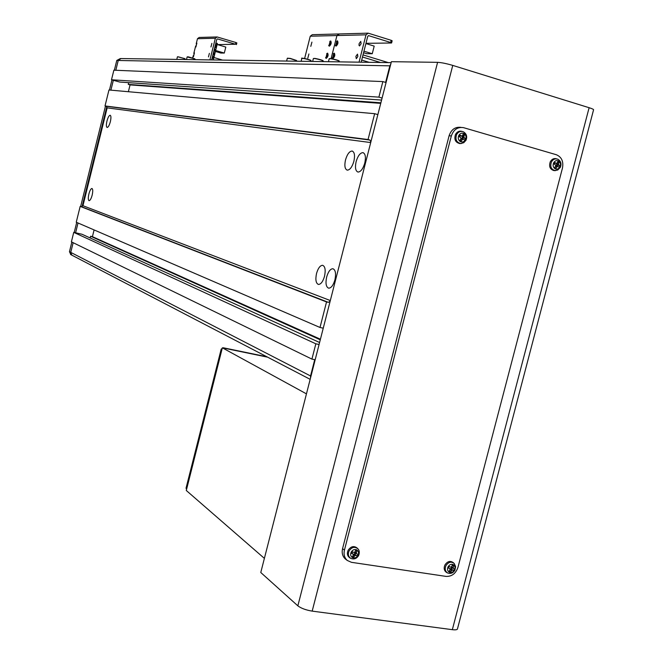 <?xml version="1.0" encoding="UTF-8"?>
<svg xmlns="http://www.w3.org/2000/svg" width="663" height="663" viewBox="0 0 663 663"><rect width="100%" height="100%" fill="white"/><g stroke="black" fill="none" stroke-linecap="round" stroke-linejoin="round"><path stroke-width="0.99" d="M334.906 279.894C336.191 273.57 335.519 269.841 332.901 268.73C330.34 268.846 328.26 271.606 326.66 277.018C325.367 283.308 326.039 287.029 328.649 288.181C331.202 288.082 333.29 285.322 334.906 279.894M364.774 163.057C366.026 157.056 365.396 153.584 362.885 152.631C360.117 152.863 357.863 155.863 356.122 161.648C354.879 167.615 355.509 171.087 358.02 172.065C360.771 171.866 363.026 168.858 364.774 163.057M353.885 161.283C355.111 155.382 354.514 151.968 352.086 151.031C349.401 151.263 347.205 154.222 345.506 159.916C344.271 165.783 344.868 169.198 347.304 170.159C349.965 169.952 352.161 166.993 353.885 161.283M324.522 276.272C325.79 270.048 325.16 266.393 322.624 265.299C320.138 265.424 318.107 268.15 316.533 273.479C315.265 279.67 315.895 283.325 318.431 284.444C320.9 284.344 322.939 281.618 324.522 276.272M92.157 195.154C92.994 191.267 92.919 189.046 91.942 188.474C90.864 188.657 89.845 190.505 88.883 194.01C88.046 197.881 88.121 200.11 89.099 200.69C90.168 200.516 91.187 198.668 92.157 195.154M110.365 121.644C111.177 117.89 111.111 115.76 110.149 115.246C109.022 115.47 107.953 117.417 106.942 121.089C106.121 124.826 106.196 126.956 107.149 127.478C108.276 127.263 109.345 125.315 110.365 121.644M390.814 63.98L389.852 65.836L385.617 82.411L382.858 81.59L378.888 97.13L382.095 98.066M377.86 114.616L374.653 113.688L368.048 139.528L369.888 140.042L370.866 141.965M330.166 301.143L328.392 302.353L326.536 301.93L320.005 327.481L323.254 328.185M319.077 344.503L315.837 343.807L311.925 359.106L314.718 359.686L310.549 375.971L310.508 378.009M70.866 254.642L69.458 251.716L70.75 252.379L73.145 242.699L70.75 252.379L71.836 255.147L310.168 379.335M319.591 342.506L82.005 234.254L73.742 232.357L71.397 241.846L311.925 359.106M73.742 232.357L315.837 343.807M94.096 229.928L92.422 236.658L90.591 236.235L320.279 339.796M90.591 236.235L90.16 237.976M92.422 236.658L320.428 339.232M374.653 113.688L108.964 89.986L105.019 105.939L106.254 106.262L107.166 107.87L82.95 205.712L81.4 206.682L80.173 206.392L76.253 222.229L320.005 327.481M80.173 206.392L326.536 301.93M81.4 206.682L328.392 302.353M82.95 205.712L330.315 300.554M107.166 107.87L370.716 142.562M106.254 106.262L369.888 140.042M105.019 105.939L368.048 139.528M128.672 82.651L128.241 84.392L130.064 84.897L380.744 103.362M130.064 84.897L128.373 91.718M128.241 84.392L380.885 102.79M382.858 81.59L113.87 70.187L111.492 79.767L119.705 82.038L381.581 100.072M111.492 79.767L378.888 97.13M114.367 70.203L116.779 60.449L118.238 60.474L121.031 58.551L118.238 60.474L115.81 70.27L118.238 60.474L389.852 65.836M75.599 232.779L78.019 222.992M82.179 206.193L106.71 107.066M110.895 90.16L113.34 80.281M69.458 251.716L71.844 242.061M74.223 232.464L76.709 222.42M80.646 206.5L105.492 106.063M109.461 90.027L111.964 79.9M116.779 60.449L120.351 58.535M310.549 375.971L70.75 252.379L71.836 255.147L70.543 254.476M452.754 65.405C446.564 63.582 441.508 62.562 437.597 62.33L391.394 61.692L260.774 572.5L297.853 605.833C301.126 608.319 305.9 610.076 312.182 611.12L452.34 629.676C455.754 630.074 457.487 629.751 457.52 628.681L593.542 109.892C593.899 109.486 592.424 108.757 589.117 107.713L452.754 65.405L312.182 611.12M306.455 393.863L222.354 347.826L267.628 357.166L222.942 347.951M222.196 348.456L221.193 349.136L221.923 349.534L186.717 488.797L186.038 488.208L186.618 489.17M221.193 349.136L186.038 488.208M266.849 356.76L223.224 347.76M222.354 347.826L186.286 490.487L264.388 558.379M463.744 127.719L463.354 127.619C457.545 126.857 453.533 129.641 451.329 135.973L344.445 550.099C343.492 554.392 344.437 557.84 347.263 560.442L351.44 562.315L446.075 576.404C451.801 576.603 455.754 573.594 457.951 567.387L562.489 167.971C563.641 161.366 561.578 156.949 556.315 154.719L463.744 127.719M461.025 127.379C455.257 126.666 451.288 129.451 449.108 135.724L342.556 548.682C341.611 552.959 342.547 556.398 345.365 559L345.995 559.473M460.677 139.164L461.597 138.932L462.409 137.349L463.13 137.805L462.476 139.081M459.476 135.484L460.147 135.915L459.451 136.818M464.183 133.644C462.036 132.592 460.246 133.188 458.813 135.434C457.793 137.937 458.241 139.959 460.147 141.484C462.302 142.528 464.092 141.932 465.517 139.686C466.537 137.191 466.089 135.177 464.183 133.644M462.227 131.448C459.451 130.603 457.213 131.581 455.531 134.365C453.923 139.371 455.34 142.437 459.79 143.581L461.531 143.49M459.815 140.523L461.175 141.385L462.31 139.561L463.338 139.222L464.722 140.2L465.534 138.617L464.15 137.639L463.893 136.479L464.655 134.622L463.304 133.76L462.542 135.617L461.514 135.965L459.749 134.945L458.937 136.528L460.694 137.548L460.951 138.708L459.815 140.523M462.31 139.561L460.868 139.172L460.23 139.893M461.175 141.385L460.429 140.017M464.655 134.622L462.227 136.528L463.893 136.479M464.15 137.639L462.409 137.349L461.647 135.874M460.147 135.915L461.514 135.965M461.597 138.932L463.338 139.222M465.534 138.617L463.13 137.805M353.106 554.583L354.854 553.555L354.929 552.022L353.885 552.478L352.111 551.599L351.299 553.191L353.064 554.069L353.338 555.13L352.235 556.862L353.628 557.517L354.73 555.785L355.774 555.337L357.224 555.975L358.037 554.384L356.586 553.746L356.313 552.685L357.1 550.721L355.708 550.066L354.929 552.03M352.509 551.798L351.937 553.174L351.431 552.934M356.619 549.809C354.415 549.063 352.6 549.834 351.175 552.13C350.163 554.616 350.636 556.472 352.6 557.682C354.804 558.42 356.619 557.649 358.037 555.362C359.048 552.876 358.575 551.028 356.619 549.809M357.531 548.417L357.34 548.218C354.067 545.55 351 546.221 348.141 550.249C346.757 553.58 347.337 556.133 349.89 557.898L350.031 557.973M354.73 555.785L353.52 554.575L353.28 555.039M353.628 557.517L353.106 555.519M354.954 551.964L356.313 552.685M357.1 550.721L355.327 551.061M355.749 553.149L355.003 554.608L354.257 554.26L355.774 555.337M353.064 554.069L351.937 553.174M357.224 555.975L355.003 554.608M356.586 553.746L355.07 552.677M555.461 166.355L556.845 164.59L557.525 165.029L556.895 166.272M554.268 162.924L554.732 163.222L554.077 164.051M558.752 161.051C556.729 160.048 555.03 160.637 553.663 162.825C552.677 165.253 553.075 167.2 554.865 168.659C556.887 169.662 558.577 169.065 559.945 166.885C560.931 164.457 560.533 162.518 558.752 161.051M556.713 158.888C554.077 158.043 551.931 158.996 550.29 161.731C548.732 166.496 550 169.455 554.086 170.606L554.823 170.598M554.566 167.739L555.843 168.559L556.953 166.803L557.931 166.463L559.199 167.383L559.986 165.849L558.718 164.921L558.486 163.802L559.191 161.996L557.923 161.175L557.218 162.982L556.24 163.322L554.558 162.344L553.779 163.877L555.453 164.863L555.685 165.982L554.566 167.739M556.953 166.803L555.445 166.388M555.843 168.559L554.956 167.192M557.102 162.982L556.688 163.802L558.486 163.802M559.191 161.996L557.243 162.907M558.718 164.921L556.845 164.59L556.298 163.28M554.732 163.222L556.24 163.322M556.066 166.123L557.931 166.463M559.986 165.849L557.525 165.029M449.879 569.202L451.312 568.191L451.428 566.774M449.166 566.442L448.263 567.685M453.21 564.578C451.138 563.865 449.415 564.627 448.047 566.848C447.069 569.268 447.492 571.058 449.332 572.227C451.404 572.931 453.127 572.177 454.486 569.956C455.464 567.545 455.042 565.754 453.21 564.578M453.666 562.986L453.384 562.738C450.31 560.467 447.492 561.221 444.914 565C443.555 568.324 444.135 570.826 446.638 572.484L446.804 572.567M449.017 571.431L450.318 572.061L452.39 569.948L453.724 570.553L454.503 569.011L453.169 568.406L453.658 565.464L452.357 564.835L451.627 566.749L450.633 567.18L448.942 566.335L448.163 567.884L449.854 568.73L450.094 569.757L449.017 571.431M451.404 570.387L449.928 569.401M450.318 572.061L449.738 570.346M451.627 566.741L452.928 567.371M453.658 565.464L452.033 565.73M452.174 567.76L451.437 569.21L450.741 568.879L452.39 569.948M449.854 568.73L448.569 567.826M453.724 570.553L451.437 569.21M453.169 568.406L451.52 567.329M307.798 58.203L308.908 53.976L307.798 58.203M310.798 46.369L311.917 42.142L310.798 46.369M338.553 33.97L312.29 34.683L310.259 36.208L304.615 58.51M339.373 34.02L336.953 35.545L331.094 58.609L336.953 35.545L310.259 36.208M330.025 41.313L330.738 40.957C331.641 42.78 331.177 44.52 329.345 46.186L328.798 45.614M330.108 41.305L330.472 43.418L329.03 45.565L330.108 41.305M326.917 53.537L327.63 53.173C328.533 55.012 328.069 56.753 326.246 58.402L325.707 57.83M327.008 53.529L327.373 55.659L325.931 57.78L327.008 53.529M359.537 45.938L359.014 45.382L359.122 43.609L360.755 41.388L361.111 43.725L359.537 45.938M356.288 58.692L355.882 56.347L357.498 54.142L357.854 56.488L356.288 58.692M361.153 62.198L367.741 36.349L368.653 35.653L390.64 42.49L391.195 40.31L368.197 33.167L366.017 34.824L359.048 62.173M390.64 42.49L391.402 43.004L365.959 43.319M391.195 40.31L392.156 40.775L391.609 42.938M367.675 33.175L339.058 33.954L336.953 35.545L366.017 34.824M363.954 51.192L372.258 53.728L374.197 46.12L365.901 43.559M361.7 60.06L369.158 62.322M372.258 53.728L366.747 53.711L363.564 52.742M333.605 53.554L334.343 53.189C335.263 55.046 334.798 56.811 332.942 58.468L332.378 57.88M333.713 53.546L334.086 55.7L332.619 57.847L333.713 53.546M336.754 41.205L337.484 40.841C338.403 42.689 337.931 44.446 336.075 46.128L335.503 45.532M336.845 41.197L337.227 43.335L335.751 45.498L336.845 41.197M362.47 57.01L380.496 62.496M388.319 62.612L363.009 54.896M210.958 46.94L211.878 43.377L210.958 46.94M208.464 56.919L209.384 53.355L208.464 56.919M211.654 59.927L216.776 39.44L217.514 38.902L235.522 44.239L235.953 42.523L217.116 36.954L215.359 38.255L209.939 59.902M217.514 44.612L235.522 44.239M235.953 42.523L236.757 42.929M216.693 36.962L199.182 37.451L197.475 38.711L196.223 43.733M195.651 46.02L193.795 53.454M193.223 55.742L192.684 57.896M213.279 59.952L217.414 43.435L215.889 42.979M215.641 50.512L224.301 53.048L225.801 47.056L217.141 44.504M213.892 57.499L222.528 60.093M224.301 53.048L220.878 53.04L215.409 51.441M214.721 47.661L215.666 47.653L216.155 43.99L215.268 47.537L214.754 47.537M215.641 43.998L216.155 43.99M212.922 54.847L213.859 54.855L214.398 52.733L213.486 52.609M212.019 58.443L212.964 58.452L213.494 56.33L212.583 56.214M214.381 49.012L214.903 49.012L214.364 51.142L213.851 51.142M214 52.617L213.859 54.855M212.947 54.739L213.469 54.739M213.096 56.214L212.964 58.452M212.052 58.336L212.566 58.344M214.364 51.142L213.826 51.258M214.762 51.258L214.903 49.012M194.433 52.849L193.505 56.537M194.35 52.907L193.505 56.289L194.35 52.907M196.878 43.12L195.933 46.808M196.778 43.17L195.933 46.567L196.778 43.17M437.597 62.33L297.853 605.833M589.117 107.713L452.34 629.676M451.329 135.973L449.108 135.724M344.445 550.099L342.556 548.682M465.998 140.249C467.415 136.619 466.57 133.818 463.462 131.846C460.652 130.793 458.365 131.688 456.608 134.548C455.042 139.421 456.426 142.412 460.752 143.531L459.79 143.581M350.777 558.362C354.009 559.647 356.611 558.694 358.608 555.528C359.669 552.693 359.479 550.505 358.037 548.939C354.846 546.329 351.862 546.992 349.078 550.912C347.735 554.16 348.299 556.647 350.777 558.362L349.89 557.898M560.334 167.374C561.71 163.811 560.881 161.101 557.856 159.236C555.238 158.3 553.099 159.203 551.442 161.938C549.925 166.579 551.152 169.463 555.138 170.59L555.751 170.582M447.616 572.956C450.666 574.059 453.111 573.114 454.951 570.105L455.614 566.575L454.188 563.451C451.188 561.246 448.445 561.984 445.934 565.663C444.616 568.904 445.171 571.332 447.616 572.956L446.638 572.484M302.055 58.344C303.803 58.195 306.737 58.85 310.839 60.308M311.229 61.444L310.955 60.515C307.068 59.106 304.035 58.402 301.839 58.41L301.831 58.452M287.527 58.187L290.361 58.427L296.477 60.457M296.485 61.22L296.626 60.656L290.27 58.576L287.303 58.286M368.785 35.686L368.296 35.694M313.607 58.468L315.058 58.427L313.375 58.576M322.947 61.618L323.096 61.029C322.11 60.242 319.384 59.421 314.925 58.568L313.384 58.535L312.646 61.46M323.105 60.979C322.516 60.872 325.997 60.979 315.082 58.427C319.491 59.289 322.119 60.084 322.956 60.822M339.174 61.195C338.636 61.12 341.992 61.137 330.986 58.593C335.486 59.463 338.155 60.275 339.017 61.037M339.008 61.866L339.166 61.253C338.18 60.449 335.403 59.612 330.829 58.734L329.196 58.75M329.428 58.634L330.961 58.593L329.204 58.709L328.45 61.7M215.359 38.255L197.475 38.711M177.634 56.761L184.936 58.659M178.388 56.844L185.093 58.792L178.388 56.844M194.773 59.67L194.955 58.941L188.275 56.836L194.798 58.792M194.955 58.941L187.148 56.919M187.356 56.861L188.259 56.836L187.148 56.902L186.494 59.546M363.374 152.763L362.885 152.631M352.55 151.164L352.086 151.031M121.031 58.551L391.153 62.653M347.263 560.442L345.365 559M460.752 143.531L463.777 142.694L465.973 140.299M560.301 167.432L557.74 170.026L554.086 170.606M328.691 45.357L328.931 45.929M329.818 41.404L330.273 41.098M325.599 57.573L325.84 58.145M326.702 53.628L327.166 53.322M301.118 61.286L301.839 58.41C299.916 57.656 306.936 58.651 310.856 60.308M286.607 61.071L287.319 58.253L290.361 58.427L296.634 60.615M332.279 57.623L332.519 58.203M333.365 53.67L333.862 53.338M335.403 45.283L335.644 45.863M336.539 41.305L337.003 40.99M236.848 42.904L236.426 44.603M193.339 56.181L193.563 56.653M195.759 46.46L195.991 46.932M176.789 59.397L177.435 56.803M184.919 59.521L185.093 58.808"/></g></svg>
